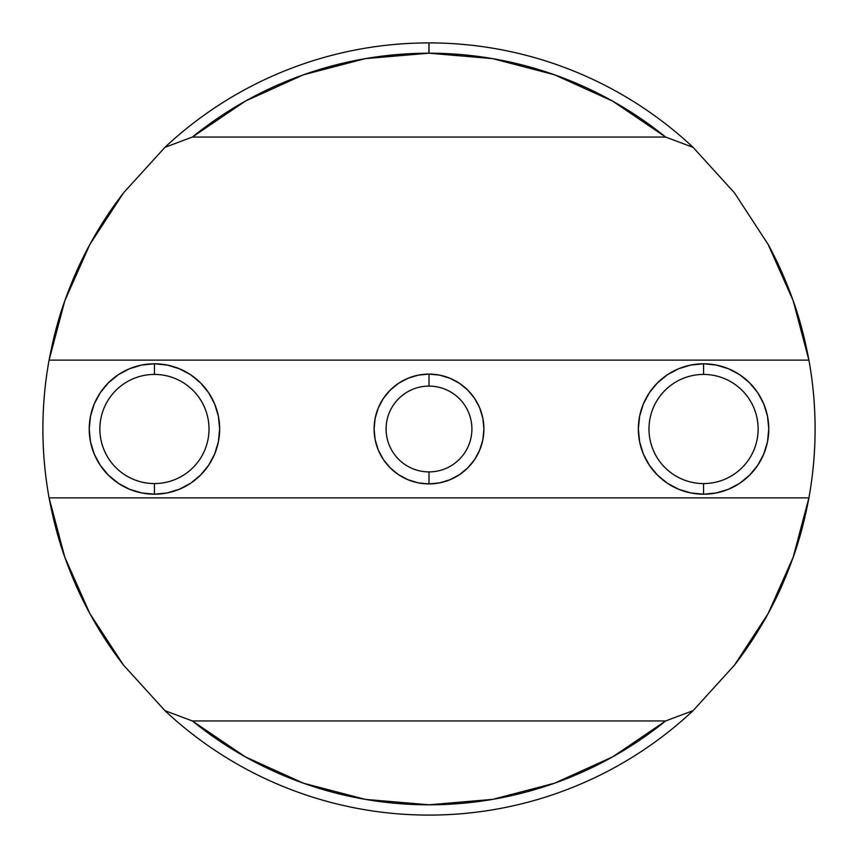 <?xml version="1.0" encoding="UTF-8"?>
<svg xmlns="http://www.w3.org/2000/svg" width="858" height="858" viewBox="0 0 858 858"><rect width="100%" height="100%" fill="white"/><g stroke="black" fill="none" stroke-linecap="round" stroke-linejoin="round"><path stroke-width="1.29" d="M734.491 665.111A386.1 386.1 0 0 0 768.125 613.577L734.491 665.111L693.092 710.649L665.636 720.945L192.364 720.945L245.259 756.82L303.475 783.215L365.315 799.366L429 804.804L492.685 799.366L554.525 783.215L612.741 756.82L665.636 720.945L192.364 720.945L164.908 710.649L123.509 665.111L89.876 613.577L64.854 557.357L49.088 497.865L808.912 497.865L49.088 497.865C44.959 475.096 42.9 452.145 42.9 429C42.9 405.855 44.959 382.904 49.088 360.135L64.854 300.643L89.876 244.423L123.509 192.889L164.908 147.351L192.364 137.055A375.804 375.804 0 0 1 429 53.196L429 42.9A386.1 386.1 0 0 0 164.908 147.351A386.1 386.1 0 0 1 693.092 147.351L734.491 192.889L768.125 244.423C777.455 261.379 785.799 280.116 793.146 300.643C799.452 318.071 804.707 337.891 808.912 360.135A386.1 386.1 0 0 1 808.912 497.865C804.707 520.109 799.452 539.929 793.146 557.357C785.799 577.884 777.455 596.621 768.125 613.577L734.491 665.111L693.092 710.649A386.1 386.1 0 0 1 164.908 710.649L123.509 665.111L89.876 613.577C80.545 596.621 72.201 577.884 64.854 557.357C58.548 539.929 53.293 520.109 49.088 497.865A386.1 386.1 0 0 1 49.088 360.135C53.293 337.891 58.548 318.071 64.854 300.643C72.201 280.116 80.545 261.379 89.876 244.423L123.509 192.889L164.908 147.351L192.364 137.055L665.636 137.055L612.741 101.18L554.525 74.785L492.685 58.634L429 53.196L365.315 58.634L303.475 74.785L245.259 101.18L192.364 137.055L665.636 137.055L693.092 147.351L734.491 192.889L768.125 244.423L793.146 300.643L808.912 360.135C813.041 382.904 815.1 405.855 815.1 429C815.1 452.145 813.041 475.096 808.912 497.865A386.1 386.1 0 0 0 808.912 360.135L49.088 360.135L808.912 360.135M429 386.1A42.9 42.9 0 0 0 386.1 429A42.9 42.9 0 0 0 429 471.9L429 483.912A54.912 54.912 0 0 1 374.088 429A54.912 54.912 0 0 1 429 374.088L429 386.1A42.9 42.9 0 0 1 471.9 429A42.9 42.9 0 0 1 429 471.9A42.9 42.9 0 0 1 386.1 429A42.9 42.9 0 0 1 429 386.1L429 374.088L418.286 375.139L407.99 378.271L398.487 383.344L390.175 390.175L383.344 398.487L378.271 407.99L375.139 418.286L374.088 429L375.139 439.714L378.271 450.01L383.344 459.513L390.175 467.825L398.487 474.656L407.99 479.729L418.286 482.861L429 483.912L439.714 482.861L450.01 479.729L459.513 474.656L467.825 467.825L474.656 459.513L479.729 450.01L482.861 439.714L483.912 429L482.861 418.286L479.729 407.99L474.656 398.487L467.825 390.175L459.513 383.344L450.01 378.271L439.714 375.139L429 374.088A54.912 54.912 0 0 1 483.912 429A54.912 54.912 0 0 1 429 483.912L429 471.9A42.9 42.9 0 0 0 471.9 429A42.9 42.9 0 0 0 429 386.1M190.669 374.785L200.547 382.893L190.669 374.785L179.397 368.758L167.16 365.047L154.44 363.792L141.72 365.047L129.483 368.758L118.211 374.785L108.333 382.893L100.225 392.771L94.198 404.043L90.487 416.28L89.232 429L90.487 441.72L94.198 453.957L100.225 465.229L108.333 475.107L118.211 483.215L129.483 489.242L141.72 492.953L154.44 494.208L154.44 483.569A54.569 54.569 0 0 0 209.009 429A54.569 54.569 0 0 0 154.44 374.431A54.569 54.569 0 0 0 99.871 429A54.569 54.569 0 0 0 154.44 483.569L154.44 494.208A65.208 65.208 0 0 1 89.232 429A65.208 65.208 0 0 1 154.44 363.792L154.44 374.431A54.569 54.569 0 0 1 209.009 429A54.569 54.569 0 0 1 154.44 483.569A54.569 54.569 0 0 1 99.871 429A54.569 54.569 0 0 1 154.44 374.431L154.44 363.792L159.47 363.985M667.331 483.215L657.453 475.107L667.331 483.215L678.603 489.242L690.84 492.953L703.56 494.208L703.56 483.569A54.569 54.569 0 0 0 758.129 429A54.569 54.569 0 0 0 703.56 374.431A54.569 54.569 0 0 0 648.991 429A54.569 54.569 0 0 0 703.56 483.569L703.56 494.208A65.208 65.208 0 0 1 638.352 429A65.208 65.208 0 0 1 703.56 363.792L703.56 374.431A54.569 54.569 0 0 1 758.129 429A54.569 54.569 0 0 1 703.56 483.569A54.569 54.569 0 0 1 648.991 429A54.569 54.569 0 0 1 703.56 374.431L703.56 363.792L707.829 363.931M487.065 800.289L495.903 798.798M549.688 784.898L559.695 781.348M559.695 76.652L549.688 73.102M495.903 59.202L487.065 57.711M429 53.196A375.804 375.804 0 0 1 665.636 137.055L693.092 147.351A386.1 386.1 0 0 0 429 42.9L428.839 53.196M370.935 57.711L362.097 59.202M308.312 73.102L298.305 76.652M298.305 781.348L308.312 784.898M362.097 798.798L370.935 800.289M703.56 494.208L716.28 492.953L728.517 489.242L739.789 483.215L749.667 475.107L757.775 465.229L763.802 453.957L767.513 441.72L768.768 429L767.513 416.28L763.802 404.043L757.775 392.771L749.667 382.893L739.789 374.785L728.517 368.758L716.28 365.047L703.56 363.792A65.208 65.208 0 0 1 768.768 429A65.208 65.208 0 0 1 703.56 494.208L698.53 494.015M649.345 392.771L657.453 382.893L649.345 392.771L643.318 404.043L639.607 416.28L638.352 429L639.607 441.72L643.318 453.957L649.345 465.229L657.453 475.107M208.655 465.229L200.547 475.107L208.655 465.229L214.682 453.957L218.393 441.72L219.648 429L218.393 416.28L214.682 404.043L208.655 392.771L200.547 382.893M154.44 363.792A65.208 65.208 0 0 1 219.648 429A65.208 65.208 0 0 1 154.44 494.208L150.171 494.069M703.56 363.792L690.84 365.047L678.603 368.758L667.331 374.785L657.453 382.893M154.44 494.208L167.16 492.953L179.397 489.242L190.669 483.215L200.547 475.107M808.912 497.865L793.146 557.357L768.125 613.577M123.509 665.111A386.1 386.1 0 0 1 89.876 613.577M49.088 497.865A386.1 386.1 0 0 1 49.088 360.135M89.876 244.423A386.1 386.1 0 0 1 123.509 192.889M665.636 720.945A375.804 375.804 0 0 1 192.364 720.945L164.908 710.649A386.1 386.1 0 0 0 693.092 710.649L665.636 720.945"/></g></svg>

